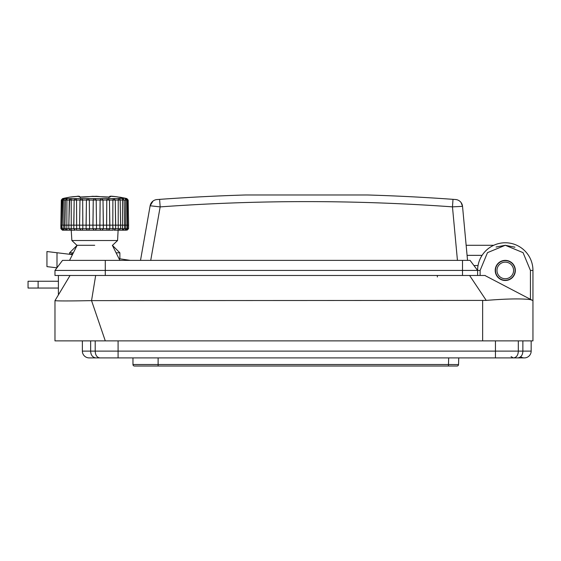 <?xml version="1.0" encoding="UTF-8"?>
<svg xmlns="http://www.w3.org/2000/svg" width="561" height="561" viewBox="0 0 561 561"><rect width="100%" height="100%" fill="white"/><g stroke="black" fill="none" stroke-linecap="round" stroke-linejoin="round"><path stroke-width="0.84" d="M58.4 294.918L59.747 292.674L58.4 294.918L58.4 275.472M485.153 275.472L70.069 275.472L54.978 300.626C56.738 301.054 68.933 301.054 91.548 300.626L486.233 300.408C506.415 298.761 521.05 298.487 530.131 299.581L532.137 300.198L484.865 275.472M505.279 260.374C511.359 261.005 514.71 264.357 515.342 270.437C514.71 276.517 511.359 279.869 505.279 280.5C499.199 279.869 495.847 276.517 495.216 270.437C495.847 264.357 499.199 261.005 505.279 260.374M515.342 270.269A10.063 10.063 0 0 0 514.633 266.734M514.563 266.559A10.063 10.063 0 0 0 512.396 263.319M512.291 263.221A10.063 10.063 0 0 0 508.981 261.082M508.946 261.068A10.063 10.063 0 0 0 501.576 261.082M501.401 261.153A10.063 10.063 0 0 0 498.161 263.319M498.063 263.425A10.063 10.063 0 0 0 495.924 266.734M495.91 266.77A10.063 10.063 0 0 0 495.216 270.437M457.026 366.031A1.508 1.508 158.4 0 0 458.533 364.573L448.47 364.524L448.47 366.031L457.026 366.031L134.472 366.031A1.508 1.508 0 0 1 132.964 364.524L132.964 357.904M458.533 364.573L458.758 357.904L458.533 364.573M495.216 270.605A10.063 10.063 0 0 0 495.924 274.14M495.994 274.315A10.063 10.063 0 0 0 498.161 277.555M498.266 277.653A10.063 10.063 0 0 0 501.576 279.792M501.604 279.806A10.063 10.063 0 0 0 508.981 279.792M509.15 279.722A10.063 10.063 0 0 0 512.396 277.555M512.495 277.45A10.063 10.063 0 0 0 514.633 274.14M514.647 274.112A10.063 10.063 0 0 0 515.342 270.437M77.853 340.878L54.978 340.878L54.978 300.626L59.747 292.674L54.978 300.626L54.978 340.878L105.286 340.878L91.548 300.626L95.672 275.472M470.062 260.374L477.607 270.437L477.607 275.472L477.607 270.437L470.062 260.374L62.523 260.374L54.978 270.437L477.607 270.437A27.671 27.671 0 0 1 505.279 242.766A27.671 27.671 0 0 1 532.95 270.437L530.433 270.437L530.433 299.301L531.043 299.623M532.137 300.198L532.95 300.626L532.95 340.878L105.286 340.878M530.433 270.437L523.069 252.646L505.279 245.283L487.488 252.646L480.118 270.437L477.607 270.437A27.671 27.671 0 0 1 505.279 242.766A27.671 27.671 0 0 1 532.95 270.437L532.95 300.626M54.978 308.676L54.978 302.821M54.978 300.822L54.978 332.827M119.879 258.796L119.879 252.829L112.333 245.283L119.879 260.374M69.564 254.259L69.564 252.829L77.116 245.283L69.564 260.374M404.327 196.413L405.862 196.49M409.418 196.666L410.182 196.701M415.049 196.953C417.966 197.114 417.966 197.114 415.049 196.953M417.314 197.079L416.648 197.044M394.923 195.985L390.19 195.782A2037.987 2037.987 0 0 0 367.16 194.969L245.935 194.969L367.16 194.969A2037.987 2037.987 0 0 1 451.633 199.239A2037.987 2037.987 0 0 1 453.015 199.337L451.633 199.239A2037.987 2037.987 0 0 1 453.015 199.337L455.567 199.52L453.015 199.337L452.468 206.862L462.53 206.35L467.544 260.374L466.142 245.283L493.75 245.283L466.142 245.283M419.537 197.199L418.941 197.17M418.737 197.156L417.075 197.065M416.788 197.051L413.822 196.89M398.668 196.147L400.175 196.217M418.113 197.121L419.067 197.177M390.358 195.789A2037.987 2037.987 0 0 1 390.989 195.817A2037.987 2037.987 0 0 0 390.358 195.789M440.616 198.482A2037.987 2037.987 0 0 1 451.633 199.239A2037.987 2037.987 0 0 0 440.616 198.482M245.935 194.969A2037.987 2037.987 0 0 0 159.612 199.372L157.017 199.562L159.612 199.372L160.158 206.897C257.59 199.863 355.029 199.849 452.468 206.862L457.439 260.374M462.53 206.35A7.545 7.545 0 0 0 455.567 199.52A7.545 7.545 0 0 1 462.53 206.35L461.114 202.605M157.017 199.562A7.545 7.545 88 0 0 150.138 205.775L160.158 206.897L150.727 260.374M153.02 201.062L150.138 205.775L140.509 260.374M62.523 260.374L56.949 267.807M514.535 247.05A25.154 25.154 0 0 1 514.963 247.219L505.279 245.283L496.057 247.029M482.081 255.346L467.075 255.346M473.94 265.549L478.042 265.549M57.012 252.752L56.977 267.814L46.949 266.629L46.949 251.538L72.453 254.61M119.844 260.311L120.384 260.374M119.037 258.691L130.257 260.374M477.607 275.472L469.599 275.472L486.233 300.408M105.286 260.374L105.286 275.472L54.978 275.472L54.978 270.437M55.406 252.555L58.449 252.92M63.162 253.488L66.212 253.853M70.076 254.322L72.909 253.698M119.879 252.829L116.106 252.829M73.337 252.829L69.564 252.829M54.733 267.562L52.867 267.345M58.4 288.045L38.113 288.045L38.113 281.25L58.4 281.25M38.113 281.25L28.05 281.25L28.05 288.045L38.113 288.045M394.313 195.957L392.462 195.88M522.873 340.878L522.873 351.109C522.684 355.155 521.008 357.413 517.838 357.904L95.686 357.904C92.474 357.287 90.798 355.029 90.651 351.109L82.369 351.109A6.795 6.795 0 0 0 89.157 357.904A6.795 6.795 0 0 1 82.369 351.109A6.795 6.795 0 0 0 89.157 357.904A6.795 6.795 0 0 1 82.369 351.109L82.369 340.878M99.781 357.904C96.913 357.413 95.391 355.155 95.209 351.109L90.651 351.109L90.651 340.878M118.091 357.904L118.091 351.109L95.209 351.109L95.209 340.878M513.743 357.904C516.646 357.287 518.175 355.029 518.315 351.109L518.315 340.878M513.652 357.897L513.231 357.855M513.224 357.855L511.092 356.635M118.091 340.878L118.091 351.109L531.162 351.109A6.795 6.795 0 0 1 524.367 357.904A6.795 6.795 0 0 0 531.162 351.109L531.162 340.878M517.838 357.904L524.367 357.904A6.795 6.795 0 0 1 520.622 356.775M94.725 245.283L76.892 245.283L94.725 245.283M71.219 230.185L71.871 240.515L76.892 245.283L71.871 240.515L117.579 240.515L118.119 230.185L117.312 230.185M76.822 230.185L112.228 230.185M108.554 230.185L93.435 230.185M64.319 230.185L62.636 230.185L61.913 228.706L62.285 228.706L61.878 225.157L62.124 200.053L62.951 200.053L61.822 200.053M126.814 228.706L112.803 228.706L112.887 201.287L112.789 225.157L109.872 225.157L109.451 200.053L112.894 200.053L112.789 225.157L115.699 225.157L115.264 200.053L112.894 200.053L113.455 198.608L125.643 198.299M109.816 228.706L109.872 225.157L109.816 228.706L106.618 228.706L106.765 201.827L106.59 225.157L103.385 225.157L103 200.053L106.779 200.053L106.59 225.157L109.872 225.157L109.472 201.006L109.816 228.706L112.803 228.706L109.816 228.706L108.364 230.185L113.168 230.185L112.789 225.157L112.803 228.706M95.033 198.608L96.183 200.053L100.139 200.053L99.872 225.157L103.385 225.157L103.028 201.715L103.329 228.706L102.004 230.185L107.277 230.185L106.618 228.706L96.471 228.706L95.321 230.185L100.833 230.185L99.907 228.706L99.872 225.157L96.52 225.157L96.183 200.053L93.259 200.053L94.409 198.608L113.455 198.608M88.315 198.608L89.304 200.053L93.259 200.053L92.923 225.157L96.52 225.157L96.197 201.041L96.52 225.157L94.725 225.157L96.52 225.157L96.471 228.706L89.536 228.706L88.61 230.185L94.129 230.185L92.972 228.706L92.923 225.157L89.578 225.157L89.304 200.053L86.443 200.053L87.705 198.608L94.409 198.608M81.871 198.608L82.663 200.053L86.443 200.053L86.057 225.157L89.578 225.157L89.318 201.413L89.578 225.157L88.133 225.157L89.578 225.157L89.536 228.706L82.832 228.706L82.172 230.185L87.446 230.185L86.114 228.706L86.057 225.157L82.86 225.157L82.663 200.053L79.992 200.053L81.303 198.608L87.705 198.608M75.994 198.608L76.548 200.053L79.992 200.053L79.571 225.157L82.86 225.157L82.677 201.827L82.832 228.706L76.64 228.706L76.275 230.185L81.079 230.185L79.634 228.706L79.571 225.157L76.654 225.157L76.548 200.053L74.185 200.053L75.49 198.608L81.303 198.608M68.035 230.185L71.191 230.185L71.247 225.157L71.24 228.706L71.247 225.157L71.24 228.706L68.877 228.706L68.814 225.157L71.247 225.157L71.24 228.706L73.807 228.706L74.157 201.574L73.743 225.157L71.247 225.157L71.226 200.053L74.185 200.053L73.743 225.157L76.654 225.157L76.555 201.287L76.64 228.706L73.807 228.706L75.314 230.185L71.191 230.185L75.314 230.185M70.384 230.185L68.898 228.706L64.985 228.706L64.922 225.157L66.857 225.157L66.934 200.053L65.476 200.053L66.598 198.608L75.49 198.608M120.145 199.954L122.508 200.053L122.586 225.157L120.587 225.157L120.173 200.053L120.629 225.157L115.699 225.157L115.286 201.574L115.636 228.706L114.128 230.185L119.051 230.185L114.192 230.185M122.536 198.608L122.508 200.053L124.086 200.067L122.845 198.608L124.086 200.067L124.528 225.157L122.586 225.157L122.557 215.592M127.628 200.053L128.153 200.081L128.595 225.157L127.564 225.157L127.529 228.706L126.807 230.185M89.066 230.185L86.899 230.185M82.684 230.185L80.714 230.185M65.118 228.706L66.535 230.185L70.434 230.185L68.898 228.706M119.058 230.185L120.566 228.706L119.009 230.185L124.493 230.185M123.974 200.053L125.587 200.053L125.734 228.706L125.166 230.185L125.531 230.185L125.138 230.185L125.973 230.185M125.531 230.185L124.942 230.185M122.165 230.185L119.023 230.185M66.773 230.185L63.912 230.185L64.284 230.185L63.716 228.706L62.292 228.706L63.8 230.185L62.762 230.185M65.202 225.157L62.222 225.157L62.951 200.053L65.476 200.053L64.922 225.157M61.507 225.157L61.878 225.157L61.913 228.706L61.549 228.706L61.507 225.157L60.847 225.157L60.911 228.706L62.425 230.185M124.388 225.157L126.863 225.157M66.913 198.608L66.934 200.053L69.269 200.053L68.863 225.157M71.24 228.706L71.226 200.053L69.269 200.053L69.592 199.127L68.814 225.157L66.857 225.157L66.871 228.706L67.537 228.706M62.573 198.608L66.598 198.608L65.364 200.067M63.912 198.608L62.671 200.074M65.265 228.706L63.716 228.706L64.108 198.608M62.636 198.608L62.124 200.053M73.098 196.701L78.912 196.266L69.732 197.135L63.814 198.292L69.732 197.135L62.544 198.615L61.296 200.081L60.847 225.157M69.592 199.127L71.506 198.51L70.931 198.608L71.226 200.053L71.759 199.919L71.226 200.053L71.247 225.157M101.744 198.608L103 200.053L100.139 200.053L101.134 198.608M108.14 198.608L109.451 200.053L106.779 200.053L107.572 198.608M120.194 200.06L119.844 199.12L120.173 200.053L115.264 200.053L113.953 198.608M118.203 225.157L118.217 200.053L118.203 228.706L118.217 200.053L117.684 199.926L118.217 200.053L118.511 198.608M119.844 199.12L118.932 198.608M127.158 228.706L126.786 200.074L125.587 200.053L125.341 198.608M126.758 199.877L125.531 198.608L126.772 200.074M125.748 198.321L126.905 198.615L128.146 200.081L127.319 200.053L126.807 198.608M92.698 196.287L100.601 196.708C106.078 197.269 109.388 197.269 110.531 196.708L110.531 196.266L116.415 196.708C120.741 197.269 120.741 197.269 116.415 196.708L126.87 198.608M92.93 196.266L88.841 196.708C83.372 197.269 80.062 197.269 78.912 196.708L78.912 196.266L80.581 197.633L78.912 196.266M73.035 196.708C68.701 197.269 68.701 197.269 73.035 196.708M100.791 196.715L107.207 197.114M100.601 196.708L96.744 196.287M110.531 196.708L109.493 196.981M112.326 196.266L116.344 196.701M78.912 196.708L80.034 197.044M99.872 225.157L101.317 225.157L99.872 225.157L99.893 227.668L100.124 201.413L99.872 225.157M92.923 225.157L94.725 225.157L92.923 225.157L92.958 227.668L93.245 201.041L92.923 225.157M86.057 225.157L88.133 225.157L86.057 225.157L86.099 227.668L86.422 201.715L86.057 225.157M67.278 230.185L67.671 230.185M125.166 230.185L122.677 230.185C123.729 230.185 123.729 230.185 122.677 230.185L124.325 228.706L122.95 230.185M495.468 270.437A9.81 9.81 0 0 1 505.279 260.627A9.81 9.81 0 0 1 515.089 270.437A9.81 9.81 0 0 1 505.279 280.248A9.81 9.81 0 0 1 495.468 270.437M496.976 270.437A8.303 8.303 0 0 1 505.279 262.134A8.303 8.303 0 0 1 513.581 270.437A8.303 8.303 0 0 1 505.279 278.74A8.303 8.303 0 0 1 496.976 270.437M134.472 366.031A1.508 1.508 0 0 1 132.964 364.524L158.118 364.524L158.118 357.904M158.118 366.031L158.118 364.524L448.47 364.524L448.688 357.904M437.356 276.98L437.356 275.472M480.118 275.472L480.118 270.437M482.635 340.878L482.635 300.626M451.633 199.239A2037.987 2037.987 0 0 0 367.16 194.969A2037.987 2037.987 0 0 1 390.19 195.782M462.509 275.472L462.509 260.374M495.44 357.904L495.44 340.878M77.187 228.706L78.07 228.706M127.894 228.706L127.529 228.706M128.357 228.706L127.024 230.185L128.525 228.706L128.595 225.157L128.16 200.081L126.905 198.615M127.116 228.706L125.706 230.185M122.586 225.157L122.312 230.185L121.4 230.185M118.203 228.706L118.252 230.185M66.871 228.706L67.131 230.185M120.545 228.706L120.608 225.157L120.566 228.706M127.319 200.053L127.564 225.157M96.52 196.266L79.971 197.037M110.531 196.266L108.862 197.633M109.044 197.037L110.089 196.252L112.228 196.259M82.334 197.114L80.405 197.037L79.024 196.196L77.215 196.259M106.59 225.157L106.611 227.668L106.59 225.157M79.571 225.157L79.978 201.006L79.571 225.157M115.636 228.706L115.699 225.157L115.636 228.706M103.35 227.668L103.385 225.157L103.35 227.668M96.485 227.668L96.52 225.157L96.485 227.668M89.55 227.668L89.578 225.157L89.55 227.668M82.839 227.668L82.86 225.157L82.839 227.668M76.64 228.706L76.654 225.157L76.64 228.706M460.553 201.925L460.111 201.483M95.686 357.904L89.157 357.904M64.508 230.185L63.912 230.185M64.985 228.706L66.493 230.185M117.579 240.515L112.551 245.283M124.465 228.706L124.528 225.157M109.718 196.385L110.826 196.182M109.479 197.037L100.735 196.708M119.71 197.135L125.629 198.292L116.379 196.708M77.166 196.259L78.996 196.196M73.07 196.708L69.866 197.114M98.862 196.483L90.587 196.483M110.868 196.182L112.277 196.259L110.868 196.182M71.871 240.515L76.892 245.283"/></g></svg>

